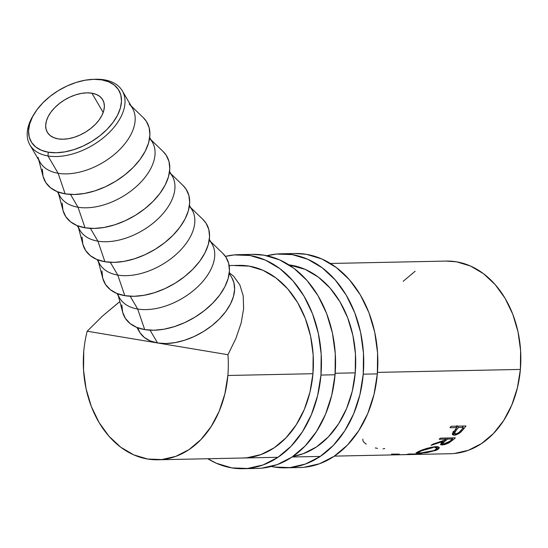 <?xml version="1.0" encoding="UTF-8"?>
<svg xmlns="http://www.w3.org/2000/svg" width="548" height="548" viewBox="0 0 548 548"><rect width="100%" height="100%" fill="white"/><g stroke="black" fill="none" stroke-linecap="round" stroke-linejoin="round"><path stroke-width="0.82" d="M93.838 79.33A53.526 31.976 149.6 0 1 104.25 79.823L101.757 79.878A50.848 30.38 149.6 0 1 113.046 122.382A50.848 30.38 149.6 0 1 48.293 152.2L47.971 155.954A53.526 31.976 -30.4 0 0 116.135 124.567A53.526 31.976 -30.4 0 0 104.25 79.823A53.526 31.976 149.6 0 1 122.286 90.824A53.526 31.976 149.6 0 1 105.62 135.883A53.526 31.976 149.6 0 1 47.971 155.954L58.129 173.291A53.526 31.976 -30.4 0 0 115.779 153.221A53.526 31.976 -30.4 0 0 132.452 108.162L122.286 90.824M58.136 138.877A32.113 19.187 149.6 0 1 47.313 132.274A32.113 19.187 149.6 0 1 57.321 105.237A32.113 19.187 149.6 0 1 91.906 93.201L103.202 112.47L91.906 93.201L96.27 94.42L99.811 96.469L102.408 99.277L103.942 102.723L104.373 106.682L103.675 110.997L101.873 115.512L99.037 120.046L95.284 124.423L90.749 128.479L85.611 132.061L80.063 135.02L74.329 137.253L68.616 138.671L63.15 139.219L58.136 138.877L53.779 137.651L50.231 135.603L47.642 132.801L46.101 129.349L45.676 125.389L46.375 121.074L48.176 116.56L51.005 112.025L54.766 107.648L59.3 103.593L64.438 100.017L69.98 97.051L75.72 94.818L81.433 93.4L86.899 92.852L91.906 93.201A32.113 19.187 149.6 0 1 102.729 99.798A32.113 19.187 149.6 0 1 92.728 126.835A32.113 19.187 149.6 0 1 58.136 138.877M129.157 103.99A53.526 31.976 149.6 0 1 118.902 150.337A53.526 31.976 149.6 0 1 58.129 173.291L65.144 193.862A58.876 35.175 -30.4 0 0 131.986 168.613A58.876 35.175 -30.4 0 0 143.275 117.635L131.109 105.88M149.563 138.445A53.526 31.976 149.6 0 1 138.377 184.669A53.526 31.976 149.6 0 1 78.015 207.226L70.521 194.437L78.015 207.226A53.526 31.976 -30.4 0 0 135.664 187.156A53.526 31.976 -30.4 0 0 152.337 142.096L149.686 137.575M58.636 193.937L62.952 210.295A58.876 35.175 -30.4 0 0 85.029 227.797L78.015 207.226L85.029 227.797A58.876 35.175 -30.4 0 0 151.878 202.548A58.876 35.175 -30.4 0 0 163.16 151.57L150.995 139.815M169.448 172.38A53.526 31.976 149.6 0 1 158.262 218.604A53.526 31.976 149.6 0 1 97.907 241.161L90.406 228.372L97.907 241.161A53.526 31.976 -30.4 0 0 155.557 221.091A53.526 31.976 -30.4 0 0 172.223 176.031L169.572 171.51M78.528 227.872L82.837 244.23A58.876 35.175 -30.4 0 0 104.915 261.732L97.907 241.161L104.915 261.732A58.876 35.175 -30.4 0 0 171.764 236.483A58.876 35.175 -30.4 0 0 183.046 185.505L170.887 173.75M189.334 206.315A53.526 31.976 149.6 0 1 178.155 252.539A53.526 31.976 149.6 0 1 117.793 275.096L110.299 262.307L117.793 275.096A53.526 31.976 -30.4 0 0 175.442 255.026A53.526 31.976 -30.4 0 0 192.108 209.966L189.457 205.445M98.414 261.807L102.729 278.165A58.876 35.175 -30.4 0 0 124.8 295.667L117.793 275.096L124.8 295.667A58.876 35.175 -30.4 0 0 191.649 270.417A58.876 35.175 -30.4 0 0 202.938 219.44L190.773 207.685M209.226 240.25A53.526 31.976 149.6 0 1 198.04 286.474A53.526 31.976 149.6 0 1 137.678 309.031L130.184 296.242L137.678 309.031A53.526 31.976 -30.4 0 0 195.328 288.96A53.526 31.976 -30.4 0 0 212.001 243.901L209.343 239.38M121.841 304.88L122.622 312.141L125.444 318.463L130.198 323.601L136.699 327.362L144.693 329.601L137.678 309.031L144.693 329.601A58.876 35.175 -30.4 0 0 211.535 304.352A58.876 35.175 -30.4 0 0 222.824 253.375L210.658 241.62M334.39 456.121L403.355 454.696L416.562 454.21L407.424 454.23A96.345 72.5 -91.2 0 0 408.952 453.991L421.638 454.011A96.345 72.5 88.8 0 1 421.419 454.039L406.315 454.635L450.333 453.723A96.345 72.5 -91.2 0 0 520.388 369.427L377.462 372.38L520.388 369.427L520.6 350.549L518.038 331.93L512.798 314.299L505.078 298.317L495.18 284.604L483.48 273.692L470.431 265.999L456.532 261.814L446.072 261.081M355.234 372.846L335.171 373.257L355.234 372.846A96.345 72.5 88.8 0 1 292.927 456.429L303.195 453.723L316.401 446.969L328.341 436.907L338.541 423.919L346.617 408.507L352.254 391.258L355.234 372.846L355.453 353.967L352.891 335.349L347.644 317.717L339.931 301.736L330.033 288.022L318.333 277.11L305.284 269.417L288.967 264.883A96.345 72.5 88.8 0 1 355.234 372.846M136.877 327.437L139.528 331.965A53.526 31.976 -30.4 0 0 157.564 342.966L150.07 330.177L157.564 342.966L227.941 354.714L235.9 338.459L241.182 322.923L243.634 308.558L243.189 295.769L239.846 284.926L233.715 276.336L229.304 272.726L233.715 276.336L239.846 284.926L243.189 295.769L243.634 308.558L241.182 322.923L235.9 338.459L227.941 354.714A96.345 72.5 88.8 0 1 227.858 375.483L312.942 373.715L227.858 375.483A96.345 72.5 88.8 0 1 157.803 459.779A96.345 72.5 88.8 0 1 83.762 351.426A96.345 72.5 88.8 0 1 87.194 331.218L102.38 316.169L119.848 301.599M453.977 432.968L452.936 433.071L454.162 435.208L460.478 432.447L459.923 431.564L460.478 432.447L463.601 429.057A96.345 72.5 -91.2 0 0 465.985 425.974L451.066 426.282L465.985 425.974A96.345 72.5 88.8 0 1 463.601 429.057L458.943 433.578L455.587 435.03L453.819 435.208L452.408 434.55L452.429 433.646L456.005 428.687A96.345 72.5 -91.2 0 0 456.874 427.57L449.99 427.714A96.345 72.5 -91.2 0 0 451.066 426.282A96.345 72.5 -91.2 0 1 449.99 427.714L456.874 427.57L455.854 426.186L456.874 427.57A96.345 72.5 -91.2 0 1 456.005 428.687L455.183 429.7M440.421 438.14L455.34 437.831A96.345 72.5 88.8 0 1 452.497 440.284L448.552 443.092L444.503 444.668L440.722 444.771L441.024 443.373L443.394 441.311L431.016 445.36A96.345 72.5 -91.2 0 0 432.701 444.243L445.003 440.003A96.345 72.5 -91.2 0 0 446.045 439.119L439.154 439.263A96.345 72.5 -91.2 0 0 440.421 438.14A96.345 72.5 -91.2 0 1 439.154 439.263L446.045 439.119L445.503 438.03L446.045 439.119A96.345 72.5 -91.2 0 1 445.003 440.003L432.701 444.243A96.345 72.5 -91.2 0 1 431.016 445.36L443.394 441.311L440.503 444.524L442.14 445.003L448.97 442.853L452.497 440.284L452.073 439.386L452.497 440.284A96.345 72.5 -91.2 0 0 455.34 437.831L440.421 438.14M436.461 450.161L427.193 452.593L419.008 453.34L415.994 452.84L423.638 449.476L434.345 446.764L437.42 446.702L439.078 447.305L439.284 447.819L438.311 449.113L436.461 450.161M406.315 454.635L404.835 454.662M118.697 302.475L102.38 316.169L87.194 331.218L157.564 342.966L87.194 331.218A96.345 72.5 88.8 0 0 83.762 351.426L83.549 370.304L86.111 388.916L91.352 406.554L99.072 422.535L108.97 436.242L120.67 447.154L133.719 454.854L147.618 459.032L161.831 459.546L175.812 456.361L189.026 449.607L200.958 439.544L211.158 426.556L219.234 411.144L224.872 393.896L227.858 375.483A96.345 72.5 88.8 0 0 227.941 354.714L157.564 342.966A53.526 31.976 -30.4 0 0 215.213 322.895A53.526 31.976 -30.4 0 0 231.886 277.836L229.235 273.315M137.699 327.759L140.069 332.841L144.391 337.513L150.296 340.931L157.564 342.966L165.914 343.541L175.024 342.623L184.546 340.267L194.108 336.541L203.356 331.609L211.918 325.642L219.474 318.881L225.735 311.586L230.455 304.03L233.455 296.509L234.619 289.31L233.907 282.713L231.845 277.768M415.131 271.239L403.191 281.309M454.361 453.491L468.341 450.305L481.555 443.551L493.488 433.489L503.694 420.501L511.764 405.088L517.401 387.84L520.388 369.427A96.345 72.5 -91.2 0 0 446.346 261.074L330.403 263.472M366.263 444.12C363.53 442.229 362.42 440.558 362.934 439.112M377.558 448.394L375.305 447.928M384.744 448.586L383.004 448.826M421.419 454.039L421.419 454.039A96.345 72.5 -91.2 0 0 421.638 454.011L408.952 453.991A96.345 72.5 -91.2 0 1 407.424 454.23L416.562 454.21L399.636 454.751M399.286 454.121L391.512 454.114M419.008 453.34L418.96 452.956L419.008 453.34L435.66 450.497L439.256 447.593L436.037 446.647C430.797 447.182 425.399 448.586 419.843 450.874L415.98 452.956L419.008 453.34M437.468 446.709L436.845 447.1M435.523 449.887L435.66 450.497L435.523 449.887M436.537 447.264L437.626 446.586M434.639 447.435L434.42 446.757L434.639 447.435L437.153 448.141L434.057 450.552L420.515 452.99L418.083 452.641L421.433 450.819L433.269 447.531L428.132 448.593L421.433 450.819L421.316 450.312L421.433 450.819L418.11 452.511L419.384 452.984L423.515 452.806L432.564 451.079L435.304 450.004L437.16 448.394L436.598 447.654L434.639 447.435M448.654 442.099L448.97 442.853L448.654 442.099M441.243 442.592L442.14 445.003L441.243 442.592L441.873 442.558M443.12 440.702L443.394 441.311L443.12 440.702M443.503 444.106L442.544 443.777L444.914 441.27L444.442 440.215L444.914 441.27L447.572 439.085L447.031 438.003L447.572 439.085L452.545 438.982L452.004 437.9L452.545 438.982L447.572 439.085L443.668 442.277L442.606 443.88L445.113 443.825L449.846 441.215A96.345 72.5 -91.2 0 0 452.545 438.982A96.345 72.5 -91.2 0 1 449.846 441.215L443.503 444.106M463.601 429.057L462.902 428.05L463.601 429.057M454.463 430.598L453.018 432.488L452.463 434.653L454.162 435.208L452.675 433.071M463.06 426.036A93.667 70.487 88.8 0 1 462.69 426.502A93.667 70.487 -91.2 0 0 463.06 426.036M452.518 433.064L454.347 432.893M455.614 431.529L454.806 431.776M456.183 426.632L456.553 426.173L456.183 426.632M453.518 431.803L453.141 431.577M455.361 433.975L454.367 433.605L456.21 430.235L455.546 429.255L456.21 430.235L458.409 427.536L456.991 425.611L458.409 427.536L463.382 427.433L462.361 426.049L463.382 427.433L458.409 427.536L454.689 432.18L454.408 433.674L456.881 433.626L459.313 432.153L461.115 430.249A96.345 72.5 -91.2 0 0 463.382 427.433A96.345 72.5 -91.2 0 1 461.115 430.249C459.56 432.345 457.642 433.584 455.361 433.975M118.299 295.742L122.615 312.1A58.876 35.175 -30.4 0 0 144.693 329.601L153.872 330.232L163.893 329.232L174.367 326.629L184.888 322.539L195.054 317.107L204.473 310.545L212.788 303.113L219.673 295.084L224.865 286.775L228.167 278.5L229.448 270.582L228.667 263.321L225.845 257.005L222.721 253.272M116.984 293.502L119.642 298.03A53.526 31.976 -30.4 0 0 137.678 309.031A53.526 31.976 149.6 0 1 117.806 293.824M97.099 259.567L99.75 264.095A53.526 31.976 -30.4 0 0 117.793 275.096A53.526 31.976 149.6 0 1 97.921 259.889M101.955 270.945L102.736 278.206L105.559 284.528L110.312 289.666L116.806 293.427L124.8 295.667L133.986 296.297L144.008 295.297L154.481 292.694L165.003 288.604L175.168 283.172L184.587 276.61L192.903 269.178L199.787 261.149L204.979 252.84L208.281 244.566L209.562 236.647L208.781 229.386L205.959 223.07L202.829 219.337M77.213 225.632L79.864 230.16A53.526 31.976 -30.4 0 0 97.907 241.161A53.526 31.976 149.6 0 1 78.035 225.954M82.063 237.01L82.851 244.271L85.673 250.594L90.42 255.731L96.921 259.492L104.915 261.732L114.1 262.362L124.122 261.362L134.596 258.759L145.11 254.669L155.283 249.237L164.701 242.675L173.01 235.243L179.895 227.215L185.094 218.905L188.389 210.631L189.677 202.712L188.889 195.451L186.067 189.129L182.943 185.402M57.328 191.697L59.979 196.225A53.526 31.976 -30.4 0 0 78.015 207.226A53.526 31.976 149.6 0 1 58.143 192.019M62.177 203.075L62.958 210.336L65.781 216.659L70.534 221.796L77.035 225.557L85.029 227.797L94.215 228.427L104.23 227.42L114.703 224.824L125.225 220.734L135.39 215.302L144.816 208.74L153.125 201.308L160.009 193.28L165.201 184.971L168.503 176.696L169.791 168.777L169.003 161.516L166.181 155.194L163.057 151.467M38.75 160.002L43.066 176.36A58.876 35.175 -30.4 0 0 65.144 193.862L58.129 173.291A53.526 31.976 149.6 0 1 38.059 157.379M42.292 169.14L43.073 176.401L45.895 182.724L50.649 187.861L57.143 191.622L65.144 193.862L74.323 194.492L84.344 193.485L94.818 190.889L105.339 186.799L115.505 181.367L124.923 174.805L133.239 167.373L140.124 159.345L145.316 151.036L148.618 142.761L149.899 134.842L149.118 127.581L146.295 121.259L143.165 117.532M101.757 79.878L93.824 79.33L85.173 80.2L76.124 82.447L67.041 85.981L58.259 90.667L50.121 96.332L42.943 102.757L36.997 109.689L32.517 116.868L29.66 124.012L28.558 130.849L29.236 137.116L31.668 142.576L35.771 147.015L41.388 150.262L48.293 152.2L56.218 152.741L64.876 151.871L73.918 149.631L83.008 146.097L91.783 141.405L99.921 135.74L107.1 129.314L113.046 122.382L117.532 115.21L120.382 108.066L121.492 101.222L120.813 94.955L118.375 89.495L114.272 85.056L108.662 81.81L101.757 79.878L104.25 79.823A53.526 31.976 -30.4 0 0 94.873 79.282L92.845 79.364A50.848 30.38 149.6 0 1 101.757 79.878M29.928 144.953L40.093 162.29A53.526 31.976 -30.4 0 0 58.129 173.291L47.971 155.954A53.526 31.976 149.6 0 1 29.928 144.953A53.526 31.976 149.6 0 1 33.798 114.525M34.319 113.662L33.257 115.388A53.526 31.976 -30.4 0 0 47.971 155.954L48.293 152.2A50.848 30.38 149.6 0 1 34.319 113.662A50.848 30.38 149.6 0 1 92.845 79.364M285.405 467.841L299.503 467.554A107.052 80.556 -91.2 0 0 377.339 373.887L363.242 374.181A107.052 80.556 88.8 0 1 285.405 467.841A107.052 80.556 88.8 0 1 271.274 466.485L274.089 467.019L289.878 467.588L305.414 464.046L320.094 456.546L333.355 445.36L344.692 430.934L353.666 413.802L359.926 394.642L363.242 374.181L377.339 373.887L377.579 352.912L374.729 332.232L368.907 312.634L360.331 294.879L349.336 279.644L336.335 267.52L321.834 258.971L306.394 254.32L294.769 253.505M299.174 467.56L303.976 467.293L319.511 463.759L334.191 456.251L347.453 445.072L358.789 430.639L367.763 413.514L374.024 394.348L377.339 373.887A107.052 80.556 -91.2 0 0 295.077 253.498L280.973 253.786A107.052 80.556 88.8 0 1 363.242 374.181L363.482 353.207L360.632 332.52L354.809 312.922L346.233 295.166L335.232 279.939L322.238 267.814L307.736 259.259L292.296 254.615L276.507 254.046L266.91 255.731A107.052 80.556 88.8 0 1 280.973 253.786M243.113 468.718L257.211 468.424A107.052 80.556 -91.2 0 0 335.047 374.764L320.95 375.058A107.052 80.556 88.8 0 1 243.113 468.718A107.052 80.556 88.8 0 1 207.788 458.745L216.35 463.245L231.79 467.896L247.586 468.458L263.122 464.923L277.802 457.422L291.063 446.236L302.4 431.803L311.374 414.678L317.635 395.519L320.95 375.058L335.047 374.764L335.287 353.789L332.437 333.102L326.615 313.511L318.039 295.756L307.038 280.521L294.043 268.397L279.542 259.841L264.102 255.197L252.477 254.382M229.146 265.568L238.907 265.369A96.345 72.5 88.8 0 1 312.942 373.715A96.345 72.5 88.8 0 1 242.894 458.018L243.161 458.012M256.882 468.43L261.684 468.17L277.22 464.629L291.899 457.128L305.161 445.949L316.497 431.516L325.471 414.391L331.732 395.224L335.047 374.764A107.052 80.556 -91.2 0 0 252.779 254.375L238.681 254.662A107.052 80.556 88.8 0 1 320.95 375.058L321.19 354.077L318.34 333.396L312.518 313.799L303.941 296.043L292.94 280.809L279.946 268.684L265.444 260.136L250.004 255.491L234.208 254.923L225.434 256.402A107.052 80.556 88.8 0 1 238.681 254.662M242.593 458.018L246.915 457.786L260.896 454.6L274.11 447.846L286.049 437.784L296.249 424.796L304.325 409.383L309.963 392.135L312.942 373.715L313.155 354.837L310.593 336.225L305.352 318.587L297.639 302.606L287.734 288.899L276.041 277.987L262.992 270.294L249.093 266.109L234.88 265.602M158.077 459.772L277.994 457.285M292.098 456.998L320.292 456.416M417.919 451.662L418.083 452.641M436.708 446.647L437.153 448.134M442.544 443.777L442.01 442.442M454.367 433.605L453.08 431.495"/></g></svg>
